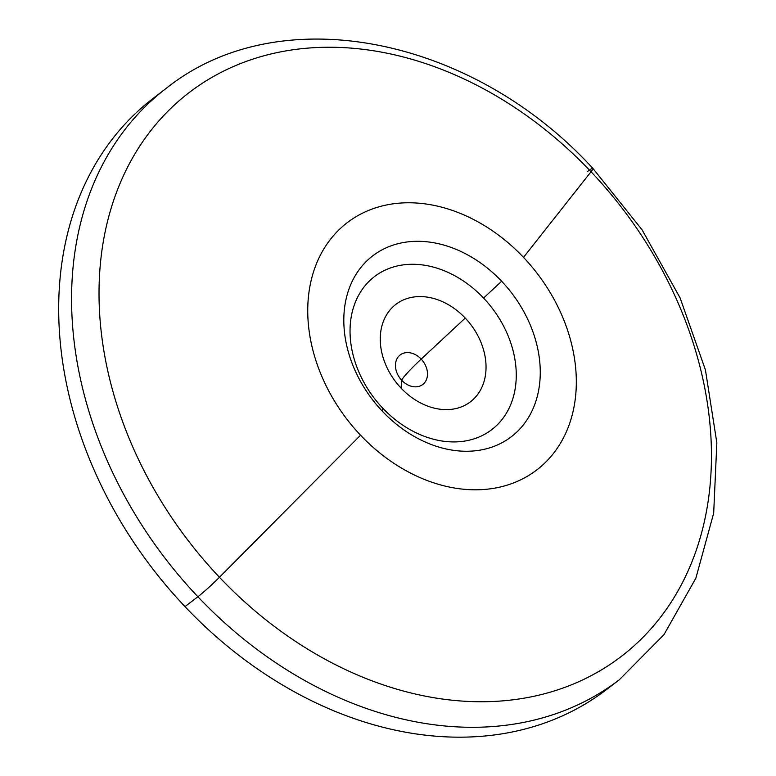 <?xml version="1.0" encoding="UTF-8"?>
<svg xmlns="http://www.w3.org/2000/svg" width="776" height="776" viewBox="0 0 776 776"><rect width="100%" height="100%" fill="white"/><g stroke="black" fill="none" stroke-linecap="round" stroke-linejoin="round"><path stroke-width="1.16" d="M159.73 93.518A372.509 286.606 52.5 0 0 184.989 606.609A372.509 286.606 -127.5 0 1 153.192 98.339L166.083 88.454A372.509 286.606 52.5 0 0 197.88 596.734L184.989 606.609A372.509 286.606 52.5 0 0 612.807 684.558A372.509 286.606 -127.5 0 1 606.463 689.612A372.509 286.606 -127.5 0 1 184.989 606.609L197.88 596.734A372.509 286.606 52.5 0 0 619.345 679.737A372.509 286.606 -127.5 0 1 197.88 596.734A372.509 286.606 -127.5 0 1 166.083 88.454C279.544 -2.493 472.341 36.773 592.883 168.392A26.297 2.26 136.6 0 1 591.021 171.739A355.214 273.298 52.5 0 0 161.864 117.574A355.214 273.298 52.5 0 0 219.453 577.257A26.297 2.26 136.6 0 1 197.88 596.734A26.297 2.26 -43.4 0 0 219.453 577.257A355.214 273.298 52.5 0 0 648.61 631.412A355.214 273.298 52.5 0 0 591.021 171.739A26.297 2.26 -43.4 0 0 592.883 168.392A26.297 2.26 -43.4 0 0 587.548 171.467M219.453 577.257A355.214 273.298 -127.5 0 1 161.864 117.574A355.214 273.298 -127.5 0 1 591.021 171.739L523.509 257.37A155.782 119.853 52.5 0 0 335.3 233.615A155.782 119.853 52.5 0 0 360.559 435.21L219.453 577.257L360.559 435.21A155.782 119.853 52.5 0 0 548.768 458.955A155.782 119.853 52.5 0 0 523.509 257.37L591.021 171.739A355.214 273.298 -127.5 0 1 648.61 631.412A355.214 273.298 -127.5 0 1 219.453 577.257M523.509 257.37A155.782 119.853 -127.5 0 1 548.768 458.955A155.782 119.853 -127.5 0 1 360.559 435.21A155.782 119.853 -127.5 0 1 335.3 233.615A155.782 119.853 -127.5 0 1 523.509 257.37M501.635 281.242A113.946 87.669 52.5 0 0 363.963 263.869A113.946 87.669 52.5 0 0 382.442 411.329A113.946 87.669 52.5 0 0 520.104 428.701A113.946 87.669 52.5 0 0 501.635 281.242L483.574 298.062A96.418 74.186 52.5 0 0 367.087 283.366A96.418 74.186 52.5 0 0 382.723 408.137L382.442 411.329A113.946 87.669 -127.5 0 1 363.963 263.869A113.946 87.669 -127.5 0 1 501.635 281.242A113.946 87.669 -127.5 0 1 520.104 428.701A113.946 87.669 -127.5 0 1 382.442 411.329L382.723 408.137A96.418 74.186 52.5 0 0 499.21 422.833A96.418 74.186 52.5 0 0 483.574 298.062L501.635 281.242M483.574 298.062A96.418 74.186 -127.5 0 1 499.21 422.833A96.418 74.186 -127.5 0 1 382.723 408.137A96.418 74.186 -127.5 0 1 367.087 283.366A96.418 74.186 -127.5 0 1 483.574 298.062M465.241 318.073A61.352 47.21 52.5 0 0 391.114 308.722A61.352 47.21 52.5 0 0 401.056 388.116A61.352 47.21 52.5 0 0 475.184 397.477A61.352 47.21 52.5 0 0 465.241 318.073L421.193 359.104A18.595 14.307 52.5 0 0 398.728 356.271A18.595 14.307 52.5 0 0 401.745 380.327L401.056 388.116A61.352 47.21 -127.5 0 1 391.114 308.722A61.352 47.21 -127.5 0 1 465.241 318.073A61.352 47.21 -127.5 0 1 475.184 397.477A61.352 47.21 -127.5 0 1 401.056 388.116L401.745 380.327A18.595 14.307 52.5 0 0 424.21 383.169A18.595 14.307 52.5 0 0 421.193 359.104L465.241 318.073M401.745 380.327A18.595 14.307 -127.5 0 1 398.728 356.271A18.595 14.307 -127.5 0 1 421.193 359.104A26.297 2.26 -43.4 0 0 407.565 372.713A26.297 2.26 -43.4 0 0 401.745 380.327A26.297 2.26 136.6 0 1 407.565 372.713A26.297 2.26 136.6 0 1 421.193 359.104A18.595 14.307 -127.5 0 1 424.21 383.169A18.595 14.307 -127.5 0 1 401.745 380.327M606.463 689.612L619.345 679.737L663.975 634.632L695.868 578.168L713.678 513.198L716.84 442.766L705.433 369.948L680.096 297.897L642.014 229.715L592.883 168.392"/></g></svg>
